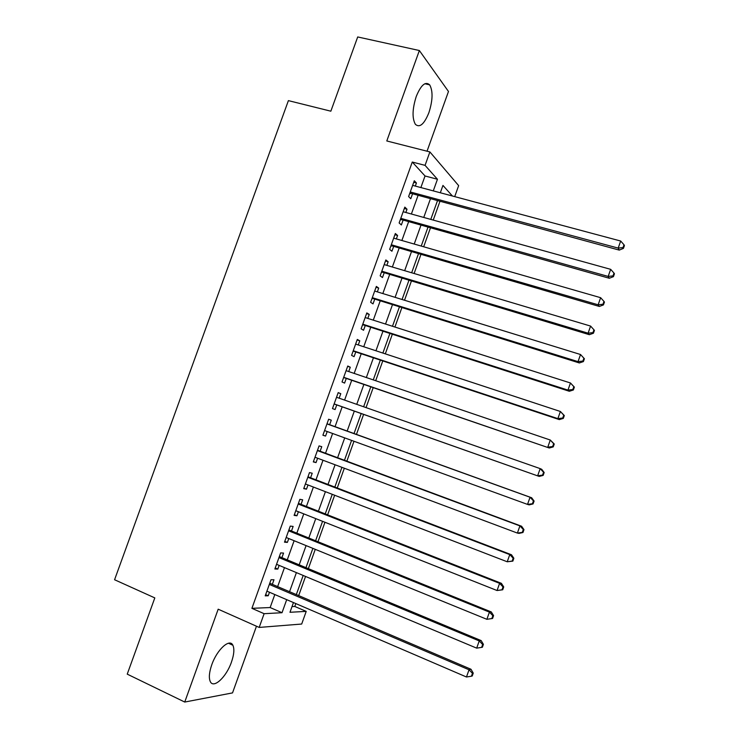 <?xml version="1.0" encoding="UTF-8"?>
<svg xmlns="http://www.w3.org/2000/svg" width="739" height="739" viewBox="0 0 739 739"><rect width="100%" height="100%" fill="white"/><g stroke="black" fill="none" stroke-linecap="round" stroke-linejoin="round"><path stroke-width="1.11" d="M231.455 662.098C234.069 654.523 234.54 648.907 232.877 645.249C229.746 638.034 216.998 649.544 211.77 664.795C209.165 672.37 208.675 677.968 210.301 681.607C213.626 689.034 226.42 676.933 231.455 662.098M428.888 112.688C432.814 100.31 433.072 91.036 429.673 84.856C425.452 81.105 420.962 84.994 416.223 96.541C412.316 109.002 412.029 118.258 415.383 124.318C419.697 128.115 424.204 124.235 428.888 112.688M292.016 606.58L294.796 606.46L306.214 611.384L301.688 624.039L259.186 627.429L264.119 613.693L282.021 612.714L286.704 599.662M427.04 151.199L448.481 91.479L419.364 50.529L357.704 36.95L330.85 111.192L288.395 100.624L114.573 579.745L154.811 597.906L127.237 674.144L184.741 702.05L232.526 692.896L256.47 626.219M420.87 187.567L425.036 175.984L412.27 162.044L425.064 165.36L429.886 151.929L458.651 185.628L454.716 196.62M294.796 606.46L295.822 603.587M298.658 595.68L305.549 576.448M308.311 568.734L315.257 549.345M317.955 541.816L324.957 522.27M327.589 514.926L334.647 495.232M337.215 488.082L344.328 468.23M346.822 461.265L353.99 441.266M356.42 434.477L363.606 414.413M366.045 407.605L373.186 387.689M375.689 380.714L382.747 361.002M385.305 353.861L392.298 334.351M394.922 327.035L401.84 307.72M404.519 300.246L411.374 281.134M414.108 273.495L420.888 254.576M423.678 246.771L430.394 228.055M433.248 220.083L439.881 201.562M272.294 584.429L273.975 579.755L271.01 579.736L265.218 595.846L268.22 595.782L269.486 592.253M281.882 557.742L283.554 553.077L280.644 552.901L274.862 568.993L277.809 569.085L279.139 565.381M291.452 531.092L293.124 526.427L290.27 526.103L284.497 542.177L287.379 542.408L288.773 538.546M301.004 504.469L302.676 499.813L299.877 499.333L294.113 515.388L296.949 515.776L298.399 511.739M310.556 477.874L312.218 473.228L309.484 472.6L303.72 488.636L306.5 489.172L308.006 484.969M320.089 451.326L321.751 446.679L319.072 445.903L313.318 461.921L316.033 462.605L317.613 458.226M329.612 424.805L331.275 420.158L328.643 419.235L322.897 435.234L325.566 436.065L327.201 431.521M339.164 398.192L340.781 393.684L338.203 392.603L332.467 408.584L335.081 409.563L336.744 404.935M348.725 371.56L350.286 367.228L347.764 366.008L342.028 381.961L344.586 383.098L346.249 378.47M358.276 344.965L359.764 340.808L357.297 339.441L351.579 355.376L354.073 356.66L355.736 352.032M367.819 318.398L369.241 314.426L366.83 312.911L361.112 328.827L363.56 330.259L365.214 325.64M377.343 291.868L378.701 288.081L376.345 286.418L370.636 302.306L373.029 303.886L374.682 299.277M386.857 265.375L388.151 261.763L385.85 259.952L380.151 275.823L382.479 277.55L384.141 272.94M396.353 238.909L397.591 235.473L395.337 233.515L389.647 249.376L391.929 251.242L393.582 246.641M405.85 212.481L407.013 209.22L404.824 207.114L399.134 222.956L401.36 224.97L403.014 220.37M412.27 162.044L251.907 608.336L270.141 607.541L274.806 594.544M277.624 586.701L284.469 567.617M287.222 559.959L294.122 540.726M296.801 533.253L303.766 513.864M306.38 506.584L313.391 487.038M315.941 479.944L323.008 460.249M325.493 453.33L332.615 433.488M335.026 426.754L342.175 406.847M344.596 400.095L351.69 380.336M354.175 373.407L361.195 353.852M363.736 346.757L370.692 327.395M373.287 320.144L380.169 300.976M382.83 293.559L389.638 274.594M392.363 267.01L399.097 248.249M401.877 240.498L408.547 221.922M411.383 214.014L417.978 195.641M415.327 186.08L416.426 182.995L414.293 180.75L408.612 196.565L410.782 198.726L412.427 194.135M259.186 627.429L218.181 609.195L184.741 702.05M251.907 608.336L264.119 613.693M419.364 50.529L386.793 140.964L429.886 151.929M293.457 602.562L289.974 612.28L306.214 611.384M452.407 196.001L442.957 185.424L440.324 192.768M437.414 200.897L430.782 219.4M427.927 227.363L421.221 246.069M418.431 253.865L411.66 272.765M408.916 280.395L402.071 299.498M399.402 306.962L392.483 326.259M389.869 333.566L382.876 353.057M380.317 360.198L373.26 379.892M370.766 386.866L363.634 406.755M361.195 413.563L354.009 433.608M351.579 440.389L344.42 460.369M341.917 467.334L334.813 487.158M332.254 494.308L325.197 513.993M322.573 521.328L315.571 540.846M312.874 548.375L305.937 567.746M303.175 575.45L296.284 594.673M433.285 190.884L437.451 179.254L425.064 165.36M289.522 591.782L296.404 572.614M299.156 564.929L306.085 545.604M308.773 538.103L315.756 518.621M318.38 511.305L325.419 491.675M327.977 484.544L335.072 464.766M337.566 457.82L344.707 437.894M347.136 431.133L354.304 411.133M356.743 404.344L363.856 384.502M366.35 377.546L373.398 357.898M375.948 350.776L382.922 331.331M385.536 324.042L392.437 304.801M395.106 297.346L401.942 278.298M404.667 270.686L411.429 251.833M414.219 244.055L420.907 225.395M423.752 217.451L430.375 198.994M425.036 175.984L437.451 179.254M270.141 607.541L282.021 612.714M413.738 182.284L416.426 182.995M404.335 208.481L407.013 209.22M394.912 234.706L397.591 235.473M385.481 260.969L388.151 261.763M376.04 287.259L378.701 288.081M366.59 313.585L369.241 314.426M357.122 339.949L359.764 340.808M347.644 366.341L350.286 367.228M338.148 392.76L340.781 393.684M322.943 435.114L325.566 436.065M313.419 461.616L316.033 462.605M303.895 488.165L306.5 489.172M294.344 514.741L296.949 515.776M284.792 541.354L287.379 542.408M275.222 567.995L277.809 569.085M265.643 594.673L268.22 595.782M409.877 193.036L619.264 250.105L618.183 248.101L410.265 191.955M623.005 247.593L623.43 248.396L624.427 245.579L624.002 244.766L623.005 247.593L618.183 248.101L620.686 241.025L412.63 185.36M410.441 193.6L409.702 193.516M619.264 250.105L623.43 248.396M624.002 244.766L620.686 241.025M400.446 219.289L609.305 278.261L608.169 276.423L400.797 218.338M612.991 275.896L613.444 276.635L614.442 273.809L613.998 273.07L612.991 275.896L608.169 276.423L610.673 269.338L403.161 211.733M401.028 219.816L400.298 219.723M609.305 278.261L613.444 276.635M613.998 273.07L610.673 269.338M391.014 245.579L599.338 306.454L598.137 304.791L391.31 244.748M602.969 304.246L603.44 304.911L604.447 302.085L603.975 301.41L602.969 304.246L598.137 304.791L600.641 297.697L393.684 238.143M391.596 246.059L390.866 245.967M599.338 306.454L603.44 304.911M603.975 301.41L600.641 297.697M381.555 271.897L589.352 334.693L588.087 333.187L381.814 271.195M592.937 332.624L593.426 333.234L594.433 330.398L593.944 329.788L592.937 332.624L588.087 333.187L590.6 326.084L384.188 264.58M382.155 272.349L381.435 272.238M589.352 334.693L593.426 333.234M593.944 329.788L590.6 326.084M372.096 298.251L579.348 362.96L578.027 361.63L372.299 297.669M582.886 361.048L578.027 361.63L580.54 354.517L584.41 358.748L583.893 358.203L582.886 361.048L583.404 361.583L584.41 358.748M374.682 291.046L580.54 354.517L583.893 358.203M372.715 298.658L371.985 298.547M579.348 362.96L583.404 361.583M362.618 324.633L569.335 391.273L567.958 390.109L362.784 324.181M572.817 389.508L567.958 390.109L570.471 382.987L574.369 387.134L573.824 386.663L572.817 389.508L573.362 389.98L574.369 387.134M365.158 317.558L570.471 382.987L573.824 386.663M363.246 325.003L362.526 324.892M569.335 391.273L573.362 389.98M353.131 351.053L559.312 419.613L557.871 418.625L353.251 350.729M562.739 418.006L557.871 418.625L560.393 411.484L564.319 415.558L563.755 415.152L562.739 418.006L563.312 418.403L564.319 415.558M355.635 344.088L560.393 411.484L563.755 415.152M353.778 351.385L353.057 351.265M559.312 419.613L563.312 418.403M343.635 377.5L549.271 448L343.7 377.306M552.652 446.541L547.765 447.178L550.296 440.038L554.25 444.019L553.659 443.686L552.652 446.541L553.243 446.873L554.25 444.019M346.092 370.664L550.296 440.038L553.659 443.686M344.291 377.795L343.57 377.666M549.271 448L553.243 446.873M334.12 403.984L539.221 476.424L334.148 403.919M542.546 475.112L537.65 475.768L540.181 468.618L541.733 469.311L544.172 472.526L543.562 472.258L542.546 475.112L543.165 475.38L544.172 472.526M336.531 397.268L540.181 468.618L543.562 472.258M334.795 404.242L334.074 404.104M539.221 476.424L543.165 475.38M533.068 503.924L534.085 501.06L533.447 500.866L532.431 503.73L533.068 503.924L529.152 504.876L527.526 504.404L324.615 430.578M532.431 503.73L527.526 504.404L530.057 497.236L531.674 497.763L327.026 423.752M326.971 423.9L530.057 497.236L533.447 500.866M534.085 501.06L531.674 497.763M522.963 532.505L523.979 529.641L523.314 529.512L522.297 532.376L522.963 532.505L519.074 533.382L517.383 533.068L314.999 457.247M522.297 532.376L517.383 533.068L519.923 525.9L521.595 526.251L317.511 450.245M317.391 450.578L519.923 525.9L523.314 529.512M523.979 529.641L521.595 526.251M512.848 561.123L513.854 558.259L513.171 558.194L512.155 561.067L512.848 561.123L507.231 561.779L305.401 483.962M512.155 561.067L507.231 561.779L509.771 554.601L511.508 554.777L307.978 476.775M307.803 477.274L509.771 554.601L513.171 558.194M513.854 558.259L511.508 554.777M502.714 589.787L503.721 586.914L503.01 586.923L501.993 589.796L502.714 589.787L497.061 590.526L295.794 510.704M501.993 589.796L497.061 590.526L499.601 583.339L501.402 583.339L298.445 503.333M298.196 504.016L499.601 583.339L503.01 586.923M503.721 586.914L501.402 583.339M492.562 618.478L493.578 615.605L492.839 615.689L491.823 618.561L492.562 618.478L486.881 619.31L286.178 537.484M491.823 618.561L486.881 619.31L489.421 612.114L491.287 611.947L288.894 529.937M288.589 530.787L489.421 612.114L492.839 615.689M493.578 615.605L491.287 611.947M278.954 557.594L479.232 640.925L476.683 648.14L276.552 564.3M279.333 556.559L481.154 640.584L479.232 640.925L482.659 644.491L481.634 647.373L482.401 647.216L483.417 644.343L482.659 644.491M483.417 644.343L481.154 640.584M476.683 648.14L481.634 647.373M269.319 584.429L469.025 669.783L466.475 676.998L266.908 591.145M269.753 583.228L471.011 669.266L469.025 669.783L472.452 673.331L471.436 676.213L472.23 675.991L473.246 673.109L472.452 673.331M473.246 673.109L471.011 669.266M466.475 676.998L471.436 676.213M326.98 423.863L327.663 424.094M317.447 450.411L318.149 450.605M307.904 476.978L308.616 477.135M298.353 503.592L299.073 503.702M288.783 530.232L289.522 530.306M279.203 556.901L279.961 556.947M269.615 583.616L270.382 583.616M232.877 645.249L228.462 643.235M429.673 84.856L424.842 83.738"/></g></svg>
